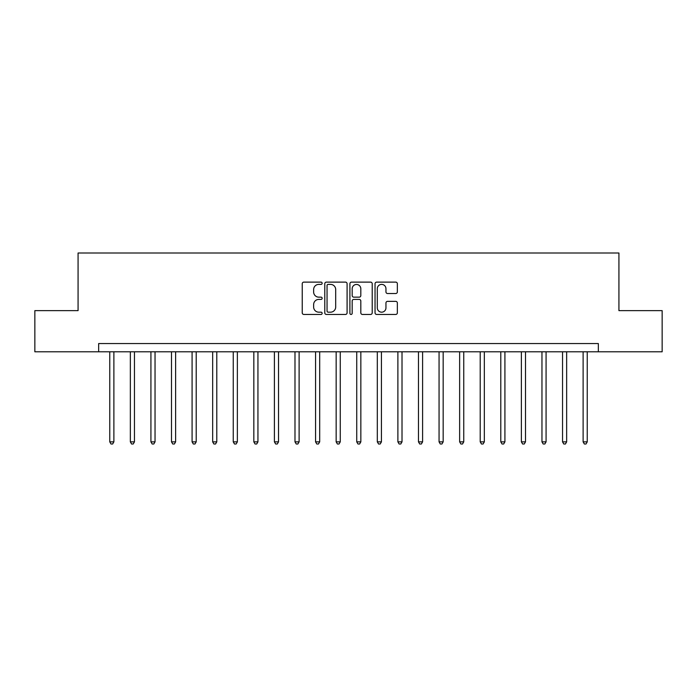 <?xml version="1.0" encoding="UTF-8"?>
<svg xmlns="http://www.w3.org/2000/svg" width="697" height="697" viewBox="0 0 697 697"><rect width="100%" height="100%" fill="white"/><g stroke="black" fill="none" stroke-linecap="round" stroke-linejoin="round"><path stroke-width="1.05" d="M322.153 283.252A1.133 1.133 0 0 0 321.029 282.119L303.857 282.119A1.612 1.612 0 0 0 302.237 283.74L302.237 312.831A1.612 1.612 0 0 0 303.857 314.443L321.029 314.443A1.133 1.133 0 0 0 322.153 313.31A1.133 1.133 0 0 0 321.029 312.178L318.808 312.178A5.175 5.175 0 0 1 313.633 307.011L313.633 304.589A5.175 5.175 0 0 1 318.808 299.414L321.029 299.414A1.133 1.133 0 0 0 322.153 298.281A1.133 1.133 0 0 0 321.029 297.149L318.808 297.149A5.175 5.175 0 0 1 313.633 291.982L313.633 289.56A5.175 5.175 0 0 1 318.808 284.385L321.029 284.385A1.133 1.133 0 0 0 322.153 283.252M395.73 293.515A1.612 1.612 0 0 0 397.351 291.904L397.351 283.74A1.612 1.612 0 0 0 395.73 282.119L376.659 282.119A1.612 1.612 0 0 0 375.047 283.74L375.047 312.831A1.612 1.612 0 0 0 376.659 314.443L395.73 314.443A1.612 1.612 0 0 0 397.351 312.831L397.351 302.968A1.612 1.612 0 0 0 395.73 301.357L387.567 301.357A1.612 1.612 0 0 0 385.955 302.968L385.955 307.856A4.321 4.321 0 0 1 381.634 312.178A4.321 4.321 0 0 1 377.304 307.856L377.304 288.706A4.321 4.321 0 0 1 381.634 284.385A4.321 4.321 0 0 1 385.955 288.706L385.955 291.904A1.612 1.612 0 0 0 387.567 293.515L395.73 293.515M98.652 351.793L34.85 351.793L34.85 310.635L78.073 310.635L78.073 253.002L618.927 253.002L618.927 310.635L662.15 310.635L662.15 351.793L598.348 351.793L598.348 343.56L98.652 343.56L98.652 351.793L598.348 351.793M347.089 283.74A1.612 1.612 0 0 0 345.468 282.119L326.396 282.119A1.612 1.612 0 0 0 324.785 283.74L324.785 312.831A1.612 1.612 0 0 0 326.396 314.443L345.468 314.443A1.612 1.612 0 0 0 347.089 312.831L347.089 283.74M351.532 282.119L370.604 282.119A1.612 1.612 0 0 1 372.215 283.74L372.215 312.831A1.612 1.612 0 0 1 370.604 314.443L362.44 314.443A1.612 1.612 0 0 1 360.819 312.831L360.819 301.034A1.612 1.612 0 0 0 359.208 299.414L353.788 299.414A1.612 1.612 0 0 0 352.177 301.034L352.177 313.31A1.133 1.133 0 0 1 351.044 314.443A1.133 1.133 0 0 1 349.911 313.31L349.911 283.74A1.612 1.612 0 0 1 351.532 282.119M328.174 284.385A1.133 1.133 0 0 0 327.05 285.517L327.05 311.054A1.133 1.133 0 0 0 328.174 312.178L330.517 312.178A5.175 5.175 0 0 0 335.693 307.011L335.693 289.56A5.175 5.175 0 0 0 330.517 284.385L328.174 284.385M360.819 288.785A4.321 4.321 0 0 0 356.498 284.463A4.321 4.321 0 0 0 352.177 288.785L352.177 295.537A1.612 1.612 0 0 0 353.788 297.149L359.208 297.149A1.612 1.612 0 0 0 360.819 295.537L360.819 288.785M109.76 351.793L109.76 441.854L113.881 441.854L113.881 351.793M113.881 441.854L112.644 443.998L110.997 443.998L109.76 441.854M130.348 351.793L130.348 441.854L134.46 441.854L134.46 351.793M134.46 441.854L133.223 443.998L131.576 443.998L130.348 441.854M150.927 351.793L150.927 441.854L155.039 441.854L155.039 351.793M155.039 441.854L153.81 443.998L152.164 443.998L150.927 441.854M171.506 351.793L171.506 441.854L175.618 441.854L175.618 351.793M175.618 441.854L174.389 443.998L172.743 443.998L171.506 441.854M192.084 351.793L192.084 441.854L196.205 441.854L196.205 351.793M196.205 441.854L194.968 443.998L193.322 443.998L192.084 441.854M212.663 351.793L212.663 441.854L216.784 441.854L216.784 351.793M216.784 441.854L215.547 443.998L213.901 443.998L212.663 441.854M233.251 351.793L233.251 441.854L237.363 441.854L237.363 351.793M237.363 441.854L236.126 443.998L234.48 443.998L233.251 441.854M253.83 351.793L253.83 441.854L257.942 441.854L257.942 351.793M257.942 441.854L256.714 443.998L255.067 443.998L253.83 441.854M274.409 351.793L274.409 441.854L278.53 441.854L278.53 351.793M278.53 441.854L277.293 443.998L275.646 443.998L274.409 441.854M294.988 351.793L294.988 441.854L299.109 441.854L299.109 351.793M299.109 441.854L297.872 443.998L296.225 443.998L294.988 441.854M315.567 351.793L315.567 441.854L319.688 441.854L319.688 351.793M319.688 441.854L318.451 443.998L316.804 443.998L315.567 441.854M336.154 351.793L336.154 441.854L340.267 441.854L340.267 351.793M340.267 441.854L339.03 443.998L337.383 443.998L336.154 441.854M356.733 351.793L356.733 441.854L360.846 441.854L360.846 351.793M360.846 441.854L359.617 443.998L357.97 443.998L356.733 441.854M377.312 351.793L377.312 441.854L381.433 441.854L381.433 351.793M381.433 441.854L380.196 443.998L378.549 443.998L377.312 441.854M397.891 351.793L397.891 441.854L402.012 441.854L402.012 351.793M402.012 441.854L400.775 443.998L399.128 443.998L397.891 441.854M418.47 351.793L418.47 441.854L422.591 441.854L422.591 351.793M422.591 441.854L421.354 443.998L419.707 443.998L418.47 441.854M439.058 351.793L439.058 441.854L443.17 441.854L443.17 351.793M443.17 441.854L441.933 443.998L440.286 443.998L439.058 441.854M459.637 351.793L459.637 441.854L463.749 441.854L463.749 351.793M463.749 441.854L462.52 443.998L460.874 443.998L459.637 441.854M480.216 351.793L480.216 441.854L484.337 441.854L484.337 351.793M484.337 441.854L483.099 443.998L481.453 443.998L480.216 441.854M500.794 351.793L500.794 441.854L504.916 441.854L504.916 351.793M504.916 441.854L503.678 443.998L502.032 443.998L500.794 441.854M521.382 351.793L521.382 441.854L525.494 441.854L525.494 351.793M525.494 441.854L524.257 443.998L522.611 443.998L521.382 441.854M541.961 351.793L541.961 441.854L546.073 441.854L546.073 351.793M546.073 441.854L544.836 443.998L543.19 443.998L541.961 441.854M562.54 351.793L562.54 441.854L566.652 441.854L566.652 351.793M566.652 441.854L565.424 443.998L563.777 443.998L562.54 441.854M583.119 351.793L583.119 441.854L587.24 441.854L587.24 351.793M587.24 441.854L586.003 443.998L584.356 443.998L583.119 441.854"/></g></svg>

